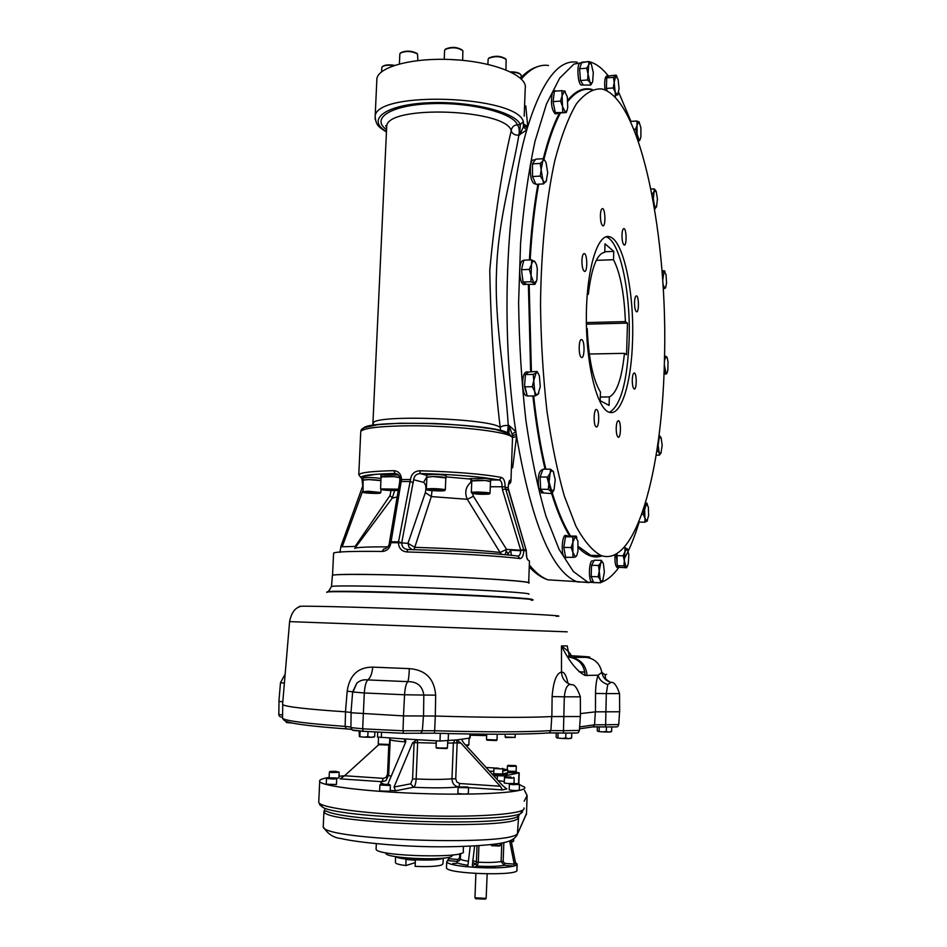 <?xml version="1.0" encoding="UTF-8"?>
<svg xmlns="http://www.w3.org/2000/svg" width="947" height="947" viewBox="0 0 947 947"><rect width="100%" height="100%" fill="white"/><g stroke="black" fill="none" stroke-linecap="round" stroke-linejoin="round"><path stroke-width="1.42" d="M472.908 860.125C472.198 860.622 473.37 861.083 476.424 861.533C473.476 861.072 472.328 860.622 473.003 860.136M517.121 864.469L516.932 869.891C521.004 876.283 446.487 874.14 446.463 867.843L446.487 867.357M515.488 862.693L517.133 863.995L516.328 865.179L515.665 863.617L511.084 840.368M501.78 843.019L501.105 861.521L504.112 865.286L504.727 863.356L514.233 864.149L514.114 865.972L516.411 865.167M514.114 865.972L513.901 866.103C505.189 867.949 491.813 868.363 473.772 867.334L472.316 865.404L475.749 864.209L477.288 866.103L478.306 862.184L476.4 862.267L475.749 864.209M470.233 846.216L467.984 865.037L466.682 866.659L473.263 867.215M466.682 866.659L466.196 866.694C454.24 865.38 447.73 863.794 446.7 861.936L448.665 858.704L457.957 859.474L457.306 861.391L459.603 860.586L460.372 858.538M474.613 845.991L472.316 865.404M463.462 846.488L463.272 851.317C468.777 858.645 376.421 856.467 376.089 849.21L376.125 848.583M518.696 815.616L517.476 832.875C518.565 846.606 322.252 840.534 323.223 826.778L323.282 825.5M514.233 864.149L509.664 840.936M493.612 775.688L504.621 775.913L518.944 772.906L516.269 772.267M519.477 784.578L524.65 787.206C528.213 792.023 484.509 795.326 428.08 793.764C371.686 792.248 321.578 786.33 319.707 781.488C318.95 779.926 322.051 778.576 329.011 777.44L329.142 777.416M338.979 776.232L344.578 775.771L378.8 744.626M498.098 780.6L504.325 781.488M514.126 777.925L514.079 783.228M502.975 774.09L502.928 775.498L493.482 775.191L493.707 773.628M516.139 771.225L516.245 772.728L507.722 772.634M509.19 789.822L509.178 789.881C512.895 790.591 516.257 790.709 519.276 790.2L519.477 784.483M457.886 793.326L457.875 793.385C461.722 794.131 465.214 794.237 468.327 793.693L468.552 787.774M504.278 783.039L509.794 783.69M336.221 778.221L338.908 777.901L339.156 772.385M379.629 790.946L390.128 791.266L390.377 785.335M326.23 784.211L336.445 784.507L336.706 778.754M506.882 788.875L502.419 789.905L468.363 787.584M454.88 740.163L453.376 742.827L451.968 778.777C452.193 783.429 454.382 786.14 458.526 786.921L458.526 786.921C447.967 788.046 432.968 788.153 413.531 787.253L395.574 790.804L390.164 790.425M502.81 773.959L493.529 773.746M516.304 771.32L507.77 771.213L516.139 771.32L516.316 766.277M449.067 857.26L448.665 858.704M510.042 783.453L509.391 784.104L512.836 784.637L519.477 784.436L518.861 783.82M458.786 786.72L458.585 787.596L468.552 787.726L467.913 787.099M505.094 776.931L504.467 777.558L511.463 778.162L514.138 777.878L513.546 777.286M330.03 771.474L329.39 772.113L332.243 772.539L339.168 772.35L338.576 771.758M380.576 784.317L379.889 785.016L389.986 785.477L389.75 784.649M327.212 777.759L335.984 777.961L327.212 777.759L326.502 778.458L333.403 779.05L336.718 778.694L336.102 778.091M383.866 784.045C380.599 783.181 379.96 782.4 381.949 781.701L386.009 780.624L388.661 775.013M340.162 778.848L344.613 775.747L383.286 778.351L381.949 781.701L340.162 778.848M506.621 788.851L502.762 785.69L463.497 742.732L461.532 739.264L456.774 739.903L460.917 743.099L500.312 786.247L502.419 789.905M436.259 743.17L417.651 742.649L416.147 778.955L412.584 779.002L410.714 783.832L413.531 787.253C414.964 786.436 415.828 783.666 416.147 778.955C431.453 779.641 443.397 779.582 451.968 778.777L455.744 778.789L456.856 782.021L459.745 783.512L458.904 786.649M395.574 790.804L394.047 787.028L412.584 742.85L416.929 739.666L404.026 738.897L405.529 742.436L387.808 784.223M493.707 773.711L502.573 774.184L502.987 768.893M486.131 767.508L494.512 767.946M502.881 768.775L507.817 769.994L502.916 771.024M493.789 771.249L489.504 771.189M456.797 863.285L452.784 863.557L456.797 863.285M495.47 866.529L491.481 866.801L495.47 866.529M513.061 783.95L518.755 783.702L510.078 783.418L513.061 783.95M459.2 786.933L467.794 786.957L459.2 786.933M511.214 777.499L505.13 776.907L511.214 777.499M336.078 771.332L330.065 771.438L336.078 771.332M380.931 784.187L380.611 784.282C383.997 785.004 387.003 785.087 389.619 784.518L380.931 784.187M388.696 774.362L387.524 774.244L385.843 777.57L383.286 778.351M456.774 739.903L439.976 741.028L416.929 739.666M470.292 734.02L470.138 738.009L461.532 739.264M404.026 738.897L377.51 737.05M494.476 767.97L493.896 768.55L502.75 768.976L502.443 768.289M508.018 765.342L515.689 765.602L508.018 765.342L507.426 765.934L510.445 766.36L516.316 766.241L515.772 765.685M500.3 843.303L500.17 845.517L491.079 845.067M517.263 783.702L511.546 783.583L517.263 783.702M465.687 787.146L460.467 786.921L465.687 787.146M510.93 776.978L506.598 777.002L510.918 777.345M331.557 771.545L337.179 771.651L331.557 771.545M385.405 784.755L382.221 784.282L387.43 784.376L385.405 784.755M329.698 778.067L334.492 778.043L329.698 778.067M513.748 838.924L513.617 841.114L511.297 841.421M499.625 846.026L491.623 845.683M389.785 738.056L389.477 744.46L378.244 744.034M469.12 738.234L468.848 744.851L465.593 745.029M447.742 741.11L447.434 747.976L439.739 748.035L436.082 747.562L436.354 740.803M498.832 768.337L495.849 767.958L498.832 768.337M514.363 765.59L509.32 765.472L514.363 765.59M513.085 841.611L511.392 841.907M388.862 745.04L378.847 744.685M468.244 745.407L466.113 745.597M446.818 748.556L436.709 748.166M423.546 716.062L423.818 695.051L404.558 694.767L403.469 715.896L435.3 716.039L434.661 730.741L402.996 730.788L403.505 715.896L350.982 712.76M351.207 712.464L345.477 711.836C306.426 709.185 285.461 706.758 282.573 704.568L282.632 703.881M282.81 701.845L278.915 701.242M580.416 713.6L595.462 711.848L619.646 711.765L619.551 693.666M345.477 711.836L347.182 691.215C349.538 675.152 358.073 667.126 372.763 667.126L409.293 668.629C425.523 669.849 434.306 678.691 435.667 695.134L435.3 716.039C488.415 717.601 527.278 717.779 551.876 716.559L580.416 716.536L580.357 696.909M551.876 716.559L552.113 696.59C553.356 681.378 556.493 673.199 561.5 672.039C564.246 671.897 566.401 675.625 567.951 683.201M332.385 575.634L332.409 575.314C334.398 573.811 382.706 574.237 436.733 576.403C490.806 578.546 532.534 581.695 528.793 583.103M352.663 691.772L347.182 691.215M435.667 695.134L423.818 695.051C422.492 686.019 417.142 681.544 407.766 681.639L367.767 679.922C363.553 679.342 359.896 680.455 356.759 683.237L353.089 691.855M409.293 668.629C409.116 675.27 408.607 679.603 407.766 681.639C406.074 683.639 405.008 688.019 404.558 694.767L364.299 692.979C364.784 686.267 365.933 681.923 367.767 679.922C370.395 677.981 372.053 673.708 372.763 667.126M552.113 696.59L564.329 696.803L563.465 730.682L550.882 730.599L551.781 716.559M570.615 684.48C567.277 684.421 565.181 688.528 564.329 696.803L580.357 696.838C577.315 688.102 574.379 684.077 571.562 684.788L570.615 684.48C564.921 682.467 561.879 678.312 561.5 672.039L561.488 645.937L567.241 645.878M619.551 711.872L618.746 724.55L605.63 724.775L606.317 693.583L619.551 693.618C616.781 685.581 613.964 681.84 611.087 682.385L607.737 684.48L606.317 693.583L595.533 693.441C595.627 685.806 596.48 679.721 598.113 675.199L601.866 672.406L605.038 674.856L605.701 679.058L609.892 682.018M585.068 675.448C577.09 671.364 569.23 661.527 561.488 645.937C569.526 651.844 572.568 655.667 570.615 657.384C579.694 659.597 584.512 665.623 585.068 675.448L598.113 675.199C599.262 679.721 602.47 682.823 607.737 684.48M570.343 657.407L567.502 656.318M570.52 657.419C580.582 658.911 586.11 664.983 587.081 675.649M598.137 731.475L602.671 731.901L598.137 731.475L597.226 730.658L597.344 726.775M599.084 731.12L599.214 726.787M606.293 731.522L608.933 732.067L602.671 731.901L606.293 731.522L606.435 726.976M610.839 731.889L608.933 732.067L611.608 731.451L611.738 727.071M557.025 737.962L561.808 738.447L557.025 737.962L556.138 737.05L556.268 732.836M557.949 737.595L558.114 732.871M565.714 738.033L568.65 738.624L561.808 738.447L565.714 738.033L565.88 733.12M570.84 738.388L568.65 738.624L571.609 737.938L571.763 733.203M571.609 737.938L571.005 738.305M286.124 721.709L286.479 722.502L286.681 721.578M286.645 722.147L291.569 722.916M359.387 736.612L363.802 737.133L359.387 736.612L359.15 731.072M359.884 736.233L360.12 731.131M367.779 736.695L371.2 737.311L363.802 737.133L367.779 736.695L368.016 731.558M374.183 737.026L371.2 737.311L374.669 736.588L374.882 731.889M292.173 723.046L286.373 722.525M497.211 734.233L496.974 739.998L486.509 739.571M515.346 734.126L514.979 737.417L505.165 737.015L505.165 734.221M496.406 740.542L487.078 740.175M470.245 735.203L486.663 735.606M497.187 734.967L497.293 734.233M515.215 737.358L505.627 737.524M474.968 897.768L486.154 898.383L487.16 873.903M475.773 898.715L485.349 899.129M453.163 854.904L451.056 856.751C440.473 860.835 385.713 858.029 385.926 853.436L385.95 852.939M443.35 858.089L442.924 863.853L441.385 865.108C436.224 866.469 427.488 866.896 415.165 866.351L415.342 860.243L406.038 859.462L405.861 865.57C399.539 864.753 396.071 863.818 395.455 862.753L395.455 862.362M405.861 865.57L415.271 862.634M398 474.447L395.065 473.453L393.81 470.683C398.545 471.038 401.126 473.962 401.54 479.431L390.91 542.619C390.046 548.1 387.157 551.047 382.268 551.45L383.642 549.023L384.731 548.905C387.808 547.484 389.359 545.401 389.406 542.655L398.438 542.761C398.782 548.277 401.623 551.343 406.95 551.947L407.695 549.497C451.103 550.621 499.874 553.581 517.879 556.067L519.974 558.6C501.567 556.114 451.506 553.119 406.95 551.947M339.949 552.35L340.861 546.798L355.161 546.443L390.022 495.541L391.04 490.522M526.852 557.83L527.952 559.985C526.863 559.275 526.283 556.244 526.224 550.905L526.224 550.965M517.879 556.067C519.631 555.948 520.59 554.007 520.755 550.243L523.798 550.444C523.466 555.723 522.199 558.446 519.974 558.6M389.513 542.631L391.004 541.767L398.533 541.85L401.694 542.903L398.438 542.761L398.521 541.909L401.682 542.939C401.871 546.845 403.872 549.035 407.695 549.497M389.572 542.714L391.016 541.708M526.816 557.688L526.212 550.171L526.224 550.905L523.798 550.444L523.691 549.615L520.755 550.243L502.455 489.635L502.088 486.758L505.094 486.995L502.088 486.758C502.159 482.946 501.223 480.685 499.247 479.987L501.484 477.466C503.946 478.424 505.153 481.597 505.094 486.983L523.691 549.615L526.118 550.077L508.101 487.871C508.563 482.639 509.285 480.07 510.244 480.165L509.119 482.153M512.114 449.127L512.576 435.596L511.877 437.005L509.308 433.939L495.837 429.524C478.981 426.695 458.23 424.67 433.584 423.439L399.456 423.238L377.924 424.635L364.69 427.559C362.204 428.399 360.902 429.701 360.76 431.489C363.34 428.281 377.711 426.399 403.848 425.842C448.523 424.99 507.261 431.264 511.877 437.005M398.533 541.85L410.513 479.49C411.318 474.021 414.443 471.109 419.876 470.777L420.279 473.559C416.396 473.796 414.182 475.844 413.638 479.738L401.694 542.903L407.968 543.341L414.869 547.342C452.394 548.514 480.792 550.231 500.063 552.48L467.297 499.282C464.267 492.18 465.758 486.285 471.748 481.585M512.564 437.585L516.577 436.366L516.269 434.401L512.576 435.596L509.06 425.499L515.866 431.654L512.232 434.022M516.269 434.401L515.866 431.654C500.549 332.101 505.639 201.226 526.757 129.988L518.885 135.066C513.12 170.697 498.158 218.544 496.559 270.617C494.192 322.229 505.449 377.143 508.255 425.499L509.06 425.499L508.977 433.702M589.117 582.618L576.522 581.6C551.556 571.112 531.575 522.708 516.577 436.366L512.647 467.782L511.427 467.747L512.647 467.782M524.579 105.886L525.763 105.875L527.751 126.578C542.252 80.72 558.706 59.247 577.125 62.171M616.746 554.563L614.887 557.984M373.284 423.877L373.355 423.12C373.651 414.159 494.381 418.574 500.217 427.76L500.833 430.66M507.556 432.897L508.255 425.499C504.041 425.298 501.365 426.055 500.217 427.76C494.18 376.409 490.7 323.85 489.777 270.084C494.819 216.07 501.969 169.596 511.238 130.662L511.51 131.68C512.943 134.237 515.405 135.374 518.885 135.066C519.666 130.745 519.157 127.324 517.393 124.803C513.783 125.17 511.735 127.123 511.238 130.662C505.97 108.988 387.583 104.667 386.719 126.117L386.625 128.188M527.337 127.999L527.751 126.578L523.951 124.211L523.845 125.643L527.337 127.999L526.757 129.988L523.395 126.945L523.348 121.63L520.27 124.578C515.464 111.746 467.889 100.346 426.245 102.88C384.387 105.176 366.181 119.926 386.471 131.562M524.2 116.138L525.206 88.58C528.296 76.352 496.926 62.585 456.454 59.839C416.017 56.927 379.096 66.041 376.906 78.471L376.776 81.17M523.395 126.945L519.678 135.007L520.27 124.578L517.393 124.803C513.156 112.823 469.984 101.945 430.459 103.685C390.78 105.212 370.466 118.387 386.554 129.644M400.261 479.667L400.108 479.561C400.948 477.181 399.267 475.145 395.065 473.453L397.858 474.329L393.301 473.488C366.998 474.246 356.853 476.152 362.879 479.206M478.034 478.046L483.491 477.608L499.247 479.987L490.747 479.975L499.247 479.975L483.491 477.608C465.166 475.501 444.096 474.151 420.279 473.559L426.73 475.335M502.455 489.635L505.367 489.043L508.421 490.12M472.482 493.494L473.405 496.275L506.562 549.39L505.236 554.682M341.216 546.005L342.21 546.75M511.439 555.297L510.563 549.615M399.823 482.189L401.339 481.502L410.252 481.55L413.306 482.627M412.146 549.627L409.068 547.271L407.968 543.341L425.357 492.618C426.446 487.492 425.854 484.083 423.605 482.378L426.659 477.016M448.014 59.401L459.188 60.04M501.744 554.374L500.063 552.48L506.562 549.39L520.743 550.207L523.679 549.556M526.094 550.018L508.444 490.037M414.005 549.674L431.311 496.583L467.297 499.282L473.405 496.275M389.442 542.335L400.108 479.573L410.513 479.49M340.861 546.798L341.015 546.04L342.222 546.703L362.535 491.41M355.812 546.987L355.161 546.443M507.888 553.865L510.907 550.195L520.743 550.728M432.033 490.617L431.311 496.583L425.357 492.618M392.378 497.944L390.022 495.541M505.947 69.889L506.16 59.483C500.916 56.169 495.056 55.802 488.581 58.406L488.096 59.519M521.087 78.743L521.063 74.955C519.678 73.262 516.399 72.363 511.25 72.244M417.899 60.525L417.497 53.932C411.578 51.02 405.861 50.747 400.321 53.139L399.835 54.251M462.669 60.348L462.882 50.747C457.59 47.314 451.66 46.9 445.09 49.493L444.593 50.641M393.763 65.615C388.365 64.858 384.529 65.248 382.245 66.787L381.795 67.817M505.473 58.726C500.347 55.79 494.914 55.506 489.173 57.909L488.853 58.169M520.412 74.245C518.767 72.635 515.464 71.842 510.504 71.877M417.296 53.766L416.952 53.387C411.436 50.664 406.085 50.416 400.924 52.641L400.605 52.902M462.172 49.978C456.999 46.936 451.494 46.604 445.694 48.995L445.374 49.256M394.449 65.379L393.94 65.272C388.779 64.479 385.074 64.822 382.837 66.314L382.505 66.574M471.642 478.673L485.349 478.365L490.771 479.407L490.688 481.419M426.742 475.015L432.933 474.388C440.805 474.565 445.197 475.039 446.132 475.808L446.049 477.844M362.926 478.057L362.926 477.963C367.424 477.241 373.449 477.418 381.014 478.484M380.954 474.79L398.58 475.003M471.772 480.934L485.266 480.484L490.463 481.644M426.872 477.312L432.85 476.53C440.71 476.708 445.114 477.181 446.037 477.939L445.812 478.081M363.044 480.271L362.831 480.034C367.329 479.324 373.355 479.49 380.919 480.555M381.085 477.063L381.558 476.566C388.4 476.116 394.508 476.424 399.883 477.477M471.784 480.804L477.975 480.188C485.456 480.366 489.623 480.804 490.475 481.502L490.025 493.233M426.872 477.17L432.921 476.554L445.824 477.927L445.339 489.8M363.044 480.129L368.584 479.596L380.919 480.614M381.085 476.921L394.094 476.637L399.871 477.726L399.634 483.29M471.559 492.76L471.334 492.511C471.748 491.54 491.043 492.369 490.037 493.304L489.966 493.375M426.635 489.291L426.399 489.031C431.134 488.344 437.242 488.51 444.735 489.54L445.279 489.942M362.748 491.824L368.052 491.209L380.812 492.523M363.115 492.239L368.276 491.872L380.232 493.044C380.138 493.943 361.908 493.079 363.115 492.239L363.056 480.046M380.801 488.924L398.616 489.185M488.534 494.156C480.614 494.476 475.086 494.145 471.937 493.162C472.316 492.262 490.321 493.032 489.386 493.908L488.534 494.156M444.119 490.167L444.688 490.487C444.569 491.446 425.724 490.605 427.002 489.694C431.418 489.054 437.135 489.208 444.119 490.167M398.427 490.297C396.189 491.031 379.948 490.12 381.168 489.327L398.486 489.942M483.29 493.186L486.77 493.742L484.118 494.097L474.542 493.363L483.29 493.186M433.596 489.528L441.965 490.428L431.95 490.345L429.701 489.777L433.596 489.528M366.158 492.606L377.202 492.7L366.158 492.606M384.233 489.315L395.633 490.191L384.233 489.315M484.154 493.328L484.118 494.097M478.057 493.032L478.034 493.908M438.106 489.765L438.059 490.676M431.974 489.635L431.95 490.345M371.011 492.191L370.964 493.103M390.791 489.339L390.756 490.286M639.13 522.117C634.727 536.665 629.767 548.905 624.239 558.848M615.053 554.611C614.639 561.63 615.325 565.927 617.089 567.502L619.551 567.348L617.622 565.975L618.77 567.537C613.194 575.255 607.311 580.203 601.073 582.369M599.759 582.76L587.838 582.204L573.326 571.491L559.121 549.438L545.957 516.174C537.932 488.723 531.255 456.88 525.928 420.622C521.584 382.529 519.145 343.122 518.613 302.389L520.578 243.059C523.727 205.144 528.544 171.206 535.031 141.233L546.443 104.052L559.665 78.175L573.918 64.088L588.442 61.508C595.284 63.011 601.866 67.758 608.211 75.784M618.687 92.297L630.962 121.394M592.562 560.861C588.998 559.606 588.158 581.103 591.757 581.825L592.266 581.849M527.751 371.899L526.496 371.911C523.407 372.834 522.211 378.232 522.898 388.128C523.549 392.52 524.614 395.029 526.082 395.668L526.816 395.668M523.762 260.496L523.36 260.52C521.099 260.626 519.867 264.284 519.678 271.493C519.95 278.856 521.217 283.2 523.49 284.538L524.2 284.514M567.111 535.529L565.856 535.505C562.258 533.635 560.719 553.628 564.211 557.073L565.489 557.594M542.785 469.842L542.027 469.83C538.736 471.251 537.612 477.158 538.63 487.551L541.909 492.902M581.565 62.976L579.706 63.248C576.498 65.071 578.001 84.934 581.34 85.029L581.789 85.005M608.258 75.772L606.92 75.878C604.825 76.908 604.198 81.608 605.038 89.965M534.854 159.877L533.528 159.96C532.096 159.794 531.078 161.736 530.486 165.749C529.906 175.183 531.125 181.173 534.144 183.73L534.771 183.694M555.593 90.699L554.232 90.794L552.29 92.806C550.621 102.525 551.556 109.544 555.12 113.841L555.652 113.794M664.368 362.713C661.977 471.369 635.697 567.584 601.179 555.558C592.597 551.071 584.169 541.258 575.894 526.094L564.365 496.157C557.345 471.499 551.521 442.936 546.881 410.465C543.093 376.385 540.974 341.145 540.512 304.745C541.057 250.493 546.147 200.089 554.824 160.54C561.169 136.38 568.366 117.487 576.392 103.85C584.69 93.433 593.13 88.462 601.724 88.911C641.285 98.074 668.523 239.792 664.368 362.713M581.92 260.52C582.18 255.891 582.973 253.571 584.299 253.559C587.483 254.009 587.637 272.665 584.453 271.387C582.784 270.191 581.943 266.569 581.92 260.52M581.908 339.724C584.962 341.228 584.607 358.806 581.541 357.457C578.333 356.948 578.463 338.221 581.671 339.618L581.908 339.724M596.705 409.613C599.652 410.69 599.214 428.174 596.267 426.837C593.248 426.304 593.58 408.181 596.586 409.554L596.705 409.613M616.213 427.902C616.473 423.155 617.243 420.752 618.498 420.705C621.256 421.19 620.948 438.461 618.202 437.206C616.864 436.224 616.213 433.122 616.213 427.902M632.288 379.747C632.513 375.308 633.2 373.059 634.348 373C636.917 373.402 636.775 390.105 634.206 388.957C632.927 387.986 632.288 384.92 632.288 379.747M634.537 302.247C634.75 298.033 635.39 295.902 636.479 295.855C639.024 296.186 639.083 312.865 636.526 311.776C635.212 310.77 634.549 307.597 634.537 302.247M621.99 234.927C622.203 230.76 622.854 228.653 623.955 228.618C626.642 228.937 626.878 246.149 624.18 245.06C622.747 243.971 622.013 240.597 621.99 234.927M600.41 215.111C600.635 210.79 601.357 208.612 602.552 208.589C605.488 208.944 605.784 226.984 602.837 225.824C601.25 224.652 600.434 221.077 600.41 215.111M632.56 340.304C631.542 382.552 621.232 416.502 609.264 412.276C597.32 409.211 586.205 365.743 586.347 317.896C586.323 270.002 597.521 232.938 609.466 236.738C623.304 239.591 634.301 291.972 632.56 340.304M609.43 412.324C620.759 405.671 627.328 381.688 629.128 340.387C630.88 292.078 619.8 239.733 605.867 236.892L609.466 236.738M556.8 91.042L554.966 91.172M555.771 112.657L557.002 113.711L558.304 113.013L555.285 112.586L553.368 103.164L554.978 111.071M554.184 92.664L553.237 100.181L554.374 91.22L561.843 90.675L565.312 91.326M553.368 103.164L553.237 100.181M566.851 110.977L566.199 112.575L558.304 113.013M566.199 112.575L555.285 112.586M553.048 101.625L560.541 101.104L562.542 106.538L562.743 112.077M560.541 101.104L562.092 95.825L561.843 90.675M565.371 112.267L567.087 110.373L567.727 107.342L567.289 96.724L564.483 90.936L562.092 95.825L562.542 106.538L565.371 112.267M535.292 159.806L532.901 163.215L535.753 159.155L543.46 158.705L545.661 161.795M532.983 177.622L535.422 183.245L532.51 176.533L532.451 165.642L532.498 174.781M532.451 165.642L532.901 163.215M546.573 180.593L543.59 183.907L535.884 184.322L535.422 183.245M540.192 163.429L542.761 161.002L541.151 169.714L542.856 179.966L540.264 176.106L541.151 169.714L540.192 163.429L532.439 163.878M543.59 183.907L542.856 179.966C543.969 182.392 545.058 182.889 546.135 181.445L547.709 172.78L546.04 162.588C544.939 160.126 543.85 159.593 542.761 161.002L543.46 158.705M540.264 176.106L532.51 176.533M607.11 90.971L606.731 89.598L606.932 90.876M606.684 79.323L606.447 86.97L606.731 77.855L609.016 75.926L607.098 77.536M609.016 75.926L616.142 75.109L617.077 76.695M606.731 89.598L606.447 86.97M618.107 94.262L614.141 96.322M615.503 96.227L615.171 92.048L613.206 87.953L606.4 88.45M606.731 77.855L613.538 77.346L614.189 82.59L613.206 87.953M613.538 77.346L616.142 75.109M615.171 92.048L617.61 94.996L619.066 88.58L618.095 79.205L615.657 76.162L614.189 82.59L615.171 92.048M580.902 81.229L583.163 84.899L580.475 80.519L579.706 70.386L580.345 78.885M581.517 63.106L579.895 67.829L581.825 62.206L588.951 61.65L591.342 64.195L589.922 63.153L588.703 64.846L588.951 61.65M579.706 70.386L579.895 67.829M592.455 82.211L590.691 85.088L581.34 85.029M590.691 85.088L590.017 82.484L587.614 79.986L580.475 80.519M579.576 68.752L586.726 68.196L588.028 74.032L587.614 79.986M586.726 68.196L588.703 64.846L588.028 74.032L590.017 82.484L591.757 83.277L592.633 81.726L593.296 72.623L591.342 64.195M540.169 478.709L540.571 487.563L540.086 477.004L542.619 470.257L540.5 475.915M541.139 489.871L543.649 492.961L540.642 489.268L540.571 487.563M542.619 470.257L543.033 469.179L550.645 469.203L553.77 472.269M553.711 490.546L551.722 493.612L543.649 492.961M551.722 493.612L550.929 491.481L548.289 489.327L540.642 489.268M548.289 489.327L548.929 483.195L547.745 477.039L540.086 477.004M547.745 477.039L550.112 473.109L550.645 469.203M555.226 479.679L553.261 471.417C552.137 470.103 551.083 470.671 550.112 473.109L548.929 483.195L550.929 491.481L554.066 489.67L555.226 479.679M564.069 548.787L565.347 555.877L563.82 547.413L565.252 538.227L564.057 545.922M568.425 536.085L576.178 536.097L576.865 537.6M566.199 557.25L567.892 557.286M565.252 538.227L565.963 536.641M576.687 555.7L575.48 556.954L572.911 557.392L565.596 557.238L565.347 555.877M572.911 557.392L572.923 552.492L571.171 547.544L563.82 547.413M571.171 547.544L572.876 542.217L572.817 536.866L565.489 536.748M572.817 536.866L576.178 536.097M577.907 541.021L575.374 536.499L572.876 542.217L572.923 552.492L575.48 556.954L576.794 555.475L577.954 551.201L577.907 541.021M523.513 261.502L521.785 268.38L523.845 260.188L531.705 259.88L535.529 262.378M523.608 282.384L525.467 284.467L526.473 284.301L523.064 282.005L521.679 271.422L522.839 280.3M521.679 271.422L521.785 268.38M536.322 281.496L534.842 284.408L526.473 284.301M529.337 269.422L531.468 264.604L531.078 275.553L533.836 283.046L530.924 281.744L531.078 275.553L529.337 269.422L521.454 269.706M534.842 284.408L533.836 283.046L536.511 281.022L536.937 279.614L537.316 268.77L536.428 264.509L534.605 261.254C533.327 260.472 532.273 261.597 531.468 264.604L531.705 259.88M530.924 281.744L523.064 282.005M525.313 376.243L524.614 385.109L525.443 374.538L528.722 371.982L525.976 374.124M524.887 388.104L526.946 394.733L524.614 385.109M528.722 371.982L537.032 371.449L538.677 374.266M535.15 395.917L534.688 391.312C535.635 394.212 536.736 395.23 537.955 394.354L535.15 395.917L527.337 396.012L526.946 394.733M532.332 386.719L533.753 380.54L534.688 391.312L532.332 386.719L524.484 386.826M533.279 374.408L536.109 372.905L533.753 380.54L533.279 374.408L525.443 374.538M539.364 376.042L539.364 376.042C538.429 373.13 537.34 372.088 536.109 372.905L537.032 371.449M539.388 376.125L540.275 386.719L537.955 394.354L538.867 393.088M647.476 520.601L644.978 522.199L638.752 522.105M644.978 522.199L644.966 518.34L643.415 514.446L641.699 514.422M643.415 514.446L644.54 505.994M644.966 504.609L646.801 503.046L645.452 503.035M647.511 504.443L646.801 503.046M646.339 503.946L644.647 509.64L644.966 518.34L646.967 521.264L648.636 515.547L648.328 506.917L646.339 503.946M660.97 453.092L659.455 455.152L656.141 455.152M659.455 455.152L659.183 452.761L656.898 450.37M657.419 450.37L657.964 443.125M658.508 439.088L658.982 435.466M660.959 437.502L659.384 435.466M659.124 437.964L658.141 445.421L659.183 452.761L661.018 452.997L662.166 445.197L661.136 437.881L659.124 437.964M591.532 577.421L593.307 581.778L591.177 576.569L591.484 566.874L591.236 575.007M592.68 560.884L593.935 560.92L591.922 564.601L594.349 560.21L601.298 560.352L603.346 563.418L602.091 561.867L600.753 562.92L601.298 560.352M591.484 566.874L591.922 564.601M600.611 582.784L600.232 579.801L601.499 581.304L602.837 580.203L600.611 582.784L593.651 582.606L593.307 581.778M598.173 576.747L599.191 571.124L600.232 579.801L598.173 576.747L591.177 576.569M598.528 565.466L600.753 562.92L599.191 571.124L598.528 565.466L591.532 565.312M602.837 580.203L604.375 572.035L603.346 563.418M616.592 557.037L617.148 564.305L616.994 553.522M616.852 553.604L616.757 554.504M617.622 565.975L617.148 564.305M627.376 566.235L626.547 567.762L619.551 567.348M626.547 567.762L623.907 565.856L617.255 565.702M623.907 565.856L624.333 560.837L623.15 555.771L616.485 555.629M623.15 555.771L624.902 551.734L625.056 547.686L623.824 547.662M625.056 547.686L627.66 549.331M627.163 548.715L624.902 551.734L624.333 560.837L626.026 566.827L627.53 565.951L628.275 563.737L628.844 554.717L627.163 548.715M656.496 206.86L654.578 209.038M654.993 209.015L653.963 205.392M653.264 201.356L651.891 193.981M650.909 189.057L654.294 188.879L654.117 191.377L652.424 193.957M654.294 188.879L655.88 190.809M653.347 198.977L654.637 206.517L656.567 206.695L657.431 198.858L656.153 191.353L654.117 191.377L653.347 198.977M640.255 139.102L639.533 140.689L638.136 140.772M639.533 140.689L637.591 139.221M637.118 137.883L637.082 134.072L635.626 129.171L633.839 129.289M630.43 121.429L636.893 121.003L637.047 125.028L635.626 129.171M636.893 121.003L639.426 122.341M637.082 134.072L639.036 139.825L640.361 138.842L640.93 136.569L640.894 127.608L638.953 121.832L637.047 125.028L637.082 134.072M667.126 372.621L666.428 373.994L663.977 374.029M666.428 373.994L664.036 372.467M664.178 372.467L664.249 366.501M664.415 360.689L664.522 355.812M666.866 357.055L664.628 355.812M664.309 364.82L666.037 373.213L667.173 372.514L667.824 370.218L668.049 361.955L667.244 357.859L666.487 356.605L664.687 359.552L664.38 362.216M665.552 287.829L663.255 289.226M663.362 289.226L662.959 284.36M662.569 278.536L662.131 272.511M662 270.854L664.474 270.771L662.273 272.511M664.474 270.771L665.031 271.777M662.853 282.786L663.279 285.485L665.196 288.29L665.67 287.592L666.558 282.786L666.025 274.476L664.107 271.611L662.687 280.265M586.489 328.147L587.223 328.633C588.62 358.842 593.023 379.984 600.445 392.034L600.173 400.676L609.099 405.411L609.347 396.935C616.781 393.135 621.812 378.599 624.452 353.338L626.547 354.723L627.482 323.116L625.387 321.589C624.322 293.901 620.368 273.281 613.526 259.715L613.774 251.381L605.026 243.805L604.766 252.281C597.012 253.547 591.52 267.575 588.312 294.351L587.294 293.606M588.312 294.351L587.235 294.387M613.774 251.381L604.79 251.748M613.526 259.715L596.267 260.366M625.387 321.589L586.371 322.596M627.482 323.116L586.394 324.17M624.452 353.338L589.306 354.024M609.347 396.935L600.291 397.03M472.6 862.658L476.057 863.853M526.508 813.437L516.754 835.621C514.197 839.101 509.983 841.398 504.1 842.534C493.28 845.257 457.626 847.553 424.126 846.571C390.046 845.742 353.953 841.741 341.299 838.569C333.581 837.835 327.555 833.905 323.223 826.778L323.945 811.461C323.022 824.15 519.134 830.306 518.009 817.64L518.601 815.604M516.979 835.147L526.496 813.852L527.124 795.551L524.165 801.209M524.543 790.307L527.124 795.551L524.531 790.52M324.774 809.484L323.945 811.461L326.135 810.987C346.223 822.256 509.569 826.4 518.151 816.018L519.157 815.083M497.364 775.936L497.222 779.641M523.928 807.969C527.467 813.426 483.68 817.403 427.18 815.9C370.715 814.467 320.548 807.98 318.713 802.488L318.772 801.304M504.621 775.913L504.562 777.428M502.964 774.528L507.071 774.078L507.675 773.06M492.748 774.741L493.494 774.753M522.543 811.97L521.679 812.704C513.073 823.263 343.512 818.93 322.915 807.46L319.553 804.607M518.944 772.906L518.565 783.643M502.81 773.9L507.71 772.835L507.805 770.171M492.168 774.113L493.517 774.125M323.022 807.566L318.713 802.488L319.707 781.488M466.196 866.694L467.333 866.304M513.901 866.103L504.112 865.286C498.027 866.446 489.078 866.718 477.288 866.103L473.772 867.334M476.4 862.267L477.016 845.849M391.135 776.374L388.649 775.344L390.211 739.418M459.745 783.512L500.312 786.247M394.047 787.028L410.714 783.832M504.727 863.356L503.153 861.486L503.84 842.593M467.948 865.25C459.212 864.066 455.661 862.776 457.306 861.391L447.742 860.586M459.792 853.709L459.626 857.887L457.957 859.474M468.445 861.237C463.462 860.503 460.763 859.698 460.36 858.822L460.562 853.484M478.922 845.718L478.306 862.184C488.273 862.693 495.873 862.468 501.105 861.521L503.153 861.486M405.707 741.927C396.225 741.193 391.052 740.436 390.188 739.678L390.128 738.08M387.524 774.244L388.791 745.088M448.168 741.063L448.464 733.582M469.783 738.139L469.937 734.008M455.744 778.789L457.141 742.874L460.917 743.099M447.659 743.099L457.141 742.874L456.466 739.938M412.584 779.002L414.099 742.649L416.55 739.666M412.584 742.85L417.651 742.649L417.319 739.69M439.976 741.028L440.284 733.369M381.321 737.559L381.558 732.22M459.626 857.887L460.396 857.994M405.174 739.323L405.837 741.335M595.367 711.86L594.538 724.798L605.63 724.775L605.417 726.941L615.976 726.917M579.647 726.929L594.538 724.798L593.142 726.823L605.417 726.941L592.881 726.917M580.322 716.666L579.41 730.421L563.465 730.682L563.477 733.037L576.368 733.014M423.439 716.074L422.35 730.847L420.669 733.203L434.413 733.191L434.661 730.741C487.598 732.232 526.343 732.185 550.882 730.599L549.201 732.895L563.489 733.049L549.035 732.931M434.401 733.203C486.32 734.659 524.354 734.576 548.502 732.966L549.201 732.895C524.756 734.564 486.486 734.659 434.413 733.191L420.444 733.286M403.576 733.309L420.669 733.203L403.576 733.309M353.657 730.125L363.198 731.333L403.493 733.309M351.763 729.415L346.223 728.87L345.146 726.396L345.525 711.836M567.206 631.838L289.604 621.623M556.114 616.284C572.154 616.047 516.932 613.029 437.336 610.01C357.741 606.98 291.534 605.417 300.057 606.601C294.777 608.128 291.297 613.123 289.604 621.587L282.573 704.568M531.22 600.28C543.01 599.558 498.442 596.574 436.307 594.171C374.183 591.745 321.435 590.964 327.082 592.384M532.06 599.629C536.227 598.634 488.948 595.71 430.258 593.509C371.567 591.295 323.637 590.644 327.757 591.946M528.793 594.195C532.545 593.106 490.617 590.289 436.283 588.17C381.972 586.039 333.451 585.317 331.497 586.489L331.45 586.738M595.462 711.848L595.533 693.441M569.289 655.632C589.2 656.685 594.692 657.265 585.767 657.348L570.556 657.407M282.597 715.068L278.82 714.405M282.561 717.447L282.549 718.371C285.816 720.904 306.686 723.579 345.146 726.396L350.935 727.059M363.163 731.321C348.851 729.924 353.787 731.096 350.935 727.592L362.665 728.823L363.163 731.321L403.458 733.298L402.996 730.788L362.665 728.823L364.299 692.979L352.651 691.973M351.088 712.913L350.935 727.474M284.396 683.142L280.49 682.669M578.948 671.731L584.832 672.121M606.601 674.311L605.038 674.856M585.767 657.348C594.515 658.366 599.877 663.385 601.866 672.406C602.837 677.425 605.678 680.68 610.389 682.171M579.517 728.823L592.183 726.988M395.81 856.656C398.509 859.829 434.649 861.403 441.858 858.645L443.042 858.124M332.515 575.267L332.551 575.255C336.055 574.166 356.285 574.06 393.242 574.912C458.502 576.474 536.049 581.269 528.686 583.032M382.268 551.45C352.497 551.13 336.28 551.663 333.593 553.048L333.569 553.533M528.698 582.701L529.456 561.074L527.952 559.985M505.094 486.983L508.101 487.989M501.484 477.466C482.757 473.997 455.554 471.772 419.876 470.777M508.74 483.444C509.439 484.248 510.173 483.633 510.93 481.597L510.244 480.165M393.81 470.683C372.467 471.156 360.783 472.482 358.783 474.672L360.712 432.483M521.359 79.015C530.261 68.646 539.305 64.136 548.491 65.473M561.831 580.689L547.887 579.824C541.684 577.516 535.493 572.544 529.326 564.909M363.897 429.595C354.237 418.787 501.164 423.084 508.965 433.915M523.348 121.63C517.05 95.458 376.054 90.367 375.166 116.28L375.213 119.594M362.784 485.977L361.979 479.146L362.867 479.253M400.108 479.573L401.54 479.442M446.084 476.886L471.63 479.17L468.682 478.803L471.665 478.566L471.57 480.697M502.088 486.758L490.274 486.746M508.101 487.871L508.941 482.141M423.605 482.378L413.638 479.738M354.687 548.479C355.8 547.33 366.856 546.786 387.832 546.857M508.847 555.037L508.148 554.232M394.674 490.558L392.247 498.122L397.278 496.926M602.15 555.865C594.361 558.671 586.406 555.901 578.286 547.555M569.609 535.99C562.92 525.159 556.729 510.362 551.024 491.6M549.035 484.746L546.975 477.039M545.046 469.179C539.908 447.41 535.848 422.989 532.877 395.941M530.628 371.555L528.39 284.621M529.397 259.975C530.971 232.311 533.812 207.05 537.896 184.215M541.092 168.152L542.702 161.085M543.282 158.717C548.005 139.742 553.403 124.519 559.464 113.036M567.774 100.169C575.859 90.521 584.039 86.982 592.325 89.563M601.179 555.558L590.75 555.344L601.57 555.688L590.75 555.344L578.309 546.443M570.544 536.014C562.092 522.484 554.504 502.821 547.768 477.004M545.839 469.179C540.69 447.422 536.618 423.001 533.646 395.929M531.397 371.544L529.172 284.597M530.166 259.94C531.752 232.252 534.593 207.002 538.701 184.168M543.945 159.274C548.739 139.967 554.232 124.531 560.411 112.977M567.869 101.341C575.551 91.823 583.364 87.941 591.295 89.669M446.7 861.936L446.463 867.843M376.089 849.21L376.338 843.753M526.508 813.58L526.461 814.313M518.483 815.923L523.963 808.939M519.216 772.799L518.838 783.737M509.391 784.104L509.178 789.881M458.111 787.407L457.875 793.385M504.467 777.558L504.266 783.086M329.39 772.113L329.142 777.534M379.889 785.016L379.629 791.005M326.502 778.458L326.23 784.27M415.769 739.832L416.692 739.654M493.896 768.55L493.707 773.746M507.426 765.934L507.284 769.662M377.498 737.097L377.723 732.031M499.578 846.073L500.17 845.517M378.232 744.082L378.528 737.322M388.826 745.076L389.477 744.46M378.954 744.792L378.362 744.141M468.209 745.443L468.848 744.851M446.783 748.592L447.434 747.976M436.804 748.284L436.212 747.633M328.207 591.911L331.497 586.489L332.409 575.314M567.229 645.972L569.218 655.809L567.561 656.413M282.573 717.187C280.123 717.104 278.868 716.204 278.82 714.488L279.01 701.372M351.597 729.237L346.223 728.87C321.222 727.083 303.277 725.153 292.374 723.082C283.709 721.093 284.514 720.738 282.549 718.371L282.751 704.71M356.759 683.237L352.639 692.044L350.97 712.854M285.165 674.039L280.49 682.716L278.915 701.313M567.36 683L570.023 684.302M563.477 733.037C580.724 733.049 577.587 733.688 579.41 730.504M605.417 726.941C620.474 726.882 616.923 727.462 618.734 724.621M610.708 731.96L611.478 731.546M570.65 738.482L571.479 738.044M486.509 739.595L486.711 734.197M496.37 740.566L496.974 739.998M487.16 740.258L486.616 739.654M505.698 737.606L505.165 737.015M474.968 897.851L475.879 873.501M485.29 899.2L486.154 898.383M475.974 898.94L475.193 898.076M385.95 852.809L385.926 853.436M395.455 862.753L395.503 856.597M332.551 575.255L333.593 553.048M510.954 480.851L512.114 449.15M529.255 566.91C535.244 573.397 541.459 577.706 547.887 579.824L576.522 581.6M372.822 425.357L386.719 126.117L385.76 125.584L386.636 127.952M376.906 78.471L375.166 116.28C375.912 125.359 378.386 126.815 386.447 131.976M521.134 77.405C526.71 71.641 532.581 67.935 538.76 66.266M358.783 474.672L360.393 476.945L376.125 474.246L393.301 473.488L397.906 474.388M508.432 489.966L508.184 487.942M341.015 546.04L362.76 485.929M506.337 551.284L508.87 555.037M470.884 482.165L471.026 478.614M392.247 498.122L354.746 548.42M488.119 59.176L487.906 64.384M399.847 53.896L399.409 63.899M444.605 50.286L444.226 59.306M381.807 67.486L381.605 71.806M426.659 477.063L426.754 474.921M362.831 480.034L362.926 477.963M380.872 476.815L380.966 474.684M490.025 493.316L489.386 493.908M471.937 493.162L471.334 492.511L471.784 480.697M445.339 489.895L444.688 490.487M426.387 489.043L426.884 477.063M380.872 492.393L381.014 489.149M380.564 488.688L381.085 476.826M427.002 489.694L426.399 489.031M380.232 493.044L380.872 492.464M381.168 489.327L380.576 488.676M587.838 582.204L577.41 581.932M555.12 113.841L557.002 113.711M534.144 183.73L535.588 183.647M541.222 492.902L543.152 492.913M564.885 557.582L566.744 557.617M523.49 284.538L525.467 284.467M526.082 395.668L527.23 395.657M591.757 581.825L593.355 581.872"/></g></svg>
